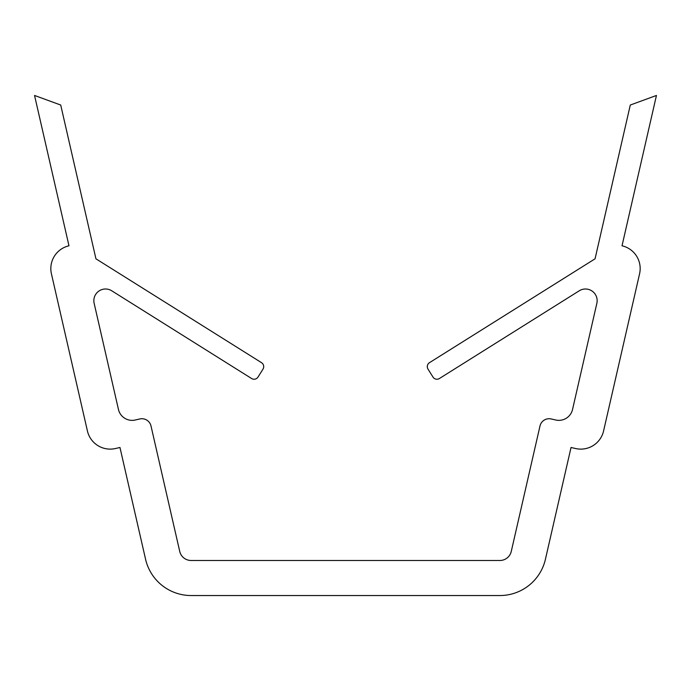 <?xml version="1.0" encoding="UTF-8"?>
<svg xmlns="http://www.w3.org/2000/svg" width="691" height="691" viewBox="0 0 691 691"><rect width="100%" height="100%" fill="white"/><g stroke="black" fill="none" stroke-linecap="round" stroke-linejoin="round"><path stroke-width="0.52" stroke-dasharray="3.46 2.59" d="M111.735 290.781A11.687 11.687 0 0 0 94.14 303.289L118.455 409.469A14.019 14.019 0 0 0 135.255 420.007L139.807 418.962A9.346 9.346 0 0 1 151.009 425.993L179.729 551.418A11.687 11.687 0 0 0 191.122 560.487L499.878 560.487A11.687 11.687 0 0 0 511.271 551.418L539.991 425.993A9.346 9.346 0 0 1 551.193 418.962L555.745 420.007A14.019 14.019 0 0 0 572.545 409.469L596.86 303.289A11.687 11.687 0 0 0 579.265 290.781L439.416 378.513A4.673 4.673 0 0 1 432.972 377.036L428.005 369.115A4.673 4.673 0 0 1 429.482 362.671L595.063 258.805L630.287 105.032L656.45 95.462L622.021 245.797A23.364 23.364 0 0 1 639.581 273.791L603.58 430.959A23.364 23.364 0 0 1 575.586 448.528L571.034 447.483L545.432 559.244A46.738 46.738 0 0 1 499.878 595.538L191.122 595.538A46.738 46.738 0 0 1 145.568 559.244L119.966 447.483L115.414 448.528A23.364 23.364 0 0 1 87.42 430.959L51.419 273.791A23.364 23.364 0 0 1 68.979 245.797L34.55 95.462L60.713 105.032L95.937 258.805L261.518 362.671A4.673 4.673 0 0 1 262.995 369.115L258.028 377.036A4.673 4.673 0 0 1 251.584 378.513L111.735 290.781"/><path stroke-width="1.04" d="M111.735 290.781A11.687 11.687 0 0 0 94.14 303.289L118.455 409.469A14.019 14.019 0 0 0 135.255 420.007L139.807 418.962A9.346 9.346 0 0 1 151.009 425.993L179.729 551.418A11.687 11.687 0 0 0 191.122 560.487L499.878 560.487A11.687 11.687 0 0 0 511.271 551.418L539.991 425.993A9.346 9.346 0 0 1 551.193 418.962L555.745 420.007A14.019 14.019 0 0 0 572.545 409.469L596.86 303.289A11.687 11.687 0 0 0 579.265 290.781L439.416 378.513A4.673 4.673 0 0 1 432.972 377.036L428.005 369.115A4.673 4.673 0 0 1 429.482 362.671L595.063 258.805L630.287 105.032L656.45 95.462L622.021 245.797A23.364 23.364 0 0 1 639.581 273.791L603.58 430.959A23.364 23.364 0 0 1 575.586 448.528L571.034 447.483L545.432 559.244A46.738 46.738 0 0 1 499.878 595.538L191.122 595.538A46.738 46.738 0 0 1 145.568 559.244L119.966 447.483L115.414 448.528A23.364 23.364 0 0 1 87.42 430.959L51.419 273.791A23.364 23.364 0 0 1 68.979 245.797L34.55 95.462L60.713 105.032L95.937 258.805L261.518 362.671A4.673 4.673 0 0 1 262.995 369.115L258.028 377.036A4.673 4.673 0 0 1 251.584 378.513L111.735 290.781"/></g></svg>
